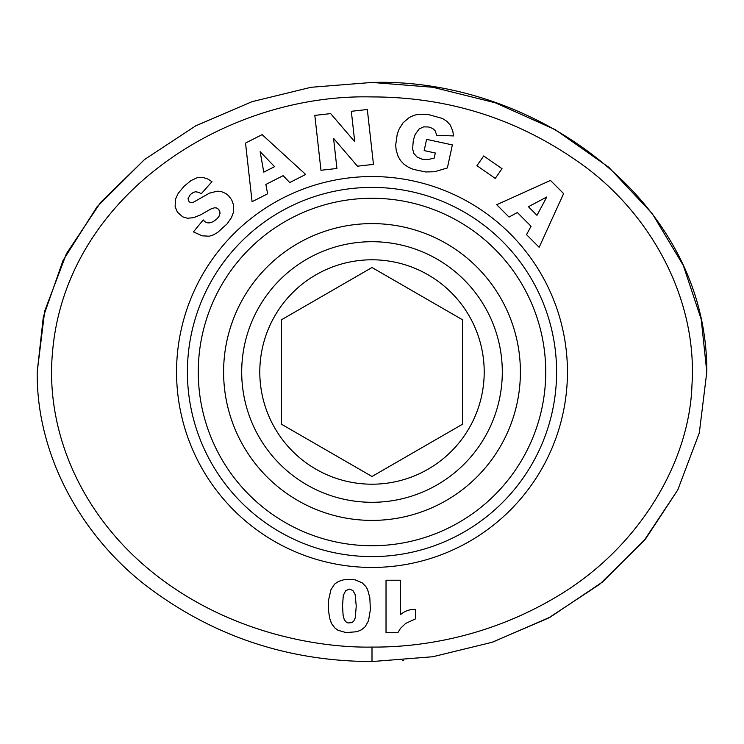 <?xml version="1.0" encoding="UTF-8"?>
<svg xmlns="http://www.w3.org/2000/svg" width="744" height="744" viewBox="0 0 744 744"><rect width="100%" height="100%" fill="white"/><g stroke="black" fill="none" stroke-linecap="round" stroke-linejoin="round"><path stroke-width="1.12" d="M372 647.075C324.365 648.015 231.942 635.646 153.459 573.066C79.906 514.318 45.161 429.818 52.526 352.033C65.807 195.979 225.311 93.242 372 96.925C451.534 96.925 523.264 120.714 587.193 168.293C653.037 218.187 697.323 300.734 691.985 384.639C689.614 462.675 638.761 547.389 558.66 595.507C485.879 639.524 414.529 647.447 372 647.075L372 661.556C286.914 661.314 211.064 635.599 144.448 584.393C80.547 534.127 36.4 454.686 37.2 372L44.705 311.048L66.467 253.602L100.598 202.452L144.596 159.486L195.737 125.82L251.993 101.686L311.02 87.29L372 82.445L432.924 87.281L495.234 102.774L555.21 129.642L608.741 167.251L652.228 213.556L683.29 265.413L701.211 319.316L706.8 372L699.304 432.943M556.596 372A184.596 184.596 0 0 0 372 187.404A184.596 184.596 0 0 0 187.404 372A184.596 184.596 0 0 0 372 556.596A184.596 184.596 0 0 0 556.596 372M372 176.551A195.449 195.449 0 0 1 567.449 372A195.449 195.449 0 0 1 372 567.449A195.449 195.449 0 0 1 176.551 372A195.449 195.449 0 0 1 372 176.551M223.6 372A148.4 148.4 0 0 0 372 520.4A148.4 148.4 0 0 0 520.4 372A148.4 148.4 0 0 0 372 223.6A148.4 148.4 0 0 0 223.6 372M545.733 372A173.733 173.733 0 0 1 372 545.733A173.733 173.733 0 0 1 198.267 372A173.733 173.733 0 0 1 372 198.267A173.733 173.733 0 0 1 545.733 372M372 502.302A130.302 130.302 0 0 0 502.302 372A130.302 130.302 0 0 0 372 241.698A130.302 130.302 0 0 0 241.698 372A130.302 130.302 0 0 0 372 502.302M372 259.796A112.205 112.205 0 0 1 484.204 372A112.205 112.205 0 0 1 372 484.204A112.205 112.205 0 0 1 259.796 372A112.205 112.205 0 0 1 372 259.796M462.489 424.238L462.489 319.762L372 267.514L281.511 319.762L281.511 424.238L372 476.486L462.489 424.238L462.489 319.762L372 267.514L281.511 319.762L281.511 424.238L372 476.486L462.489 424.238M37.2 372L43.329 316.842L63.017 260.512L97.073 206.758L144.438 159.607M677.728 490.008L645.625 538.861L602.417 582.078L550.383 617.036L492.77 642.063M433.315 656.664L432.348 656.812M403.732 660.254L402.439 660.356M372 82.445C532.676 77.478 707.553 199.262 706.8 372L699.295 432.943L677.747 489.98L643.69 541.167L599.729 584.254L548.412 618.097L492.1 642.286L432.85 656.738L372 661.556M405.647 623.435L400.532 628.308L397.873 632.688L386.024 632.688L386.024 580.236L400.495 580.236L400.495 614.609A21.288 21.288 0 0 1 415.561 609.41L415.561 618.85L405.647 623.435M330.662 621.445L331.675 623.751L329.825 618.776L328.457 610.61L328.597 599.962L330.913 589.797L334.521 584.161L338.306 581.529L343.17 579.92L349.131 579.362L355.195 579.846L362.133 582.794L365.843 586.542L367.592 589.555L369.833 597.785L370.363 609.671L368.503 620.775L365.146 626.801L361.538 629.75L357.018 631.712L346.007 632.586L337.916 630.233L335.005 628.066L331.75 623.863M355.158 594.633L352.916 590.504L349.447 589.136L345.662 590.671L343.282 595.507L342.538 605.811L343.105 615.307L344.258 619.622L345.867 621.789L347.941 622.951L351.931 622.635L353.753 621.091L355.223 617.901L356.246 606.202L355.158 594.633M260.149 151.683L263.767 172.152L274.564 166.656L260.149 151.683M245.529 143.071L262.111 134.636L305.663 174.449L289.742 182.55L283.139 175.668L265.859 184.465L267.617 193.803L252.077 201.717L245.529 143.071M442.392 118.463L446.884 121.3L450.297 125.104L452.771 130.935L453.524 135.929L436.821 135.324L435.017 130.535L432.608 128.452L428.758 126.982L423.615 126.88L419.207 128.889L415.199 134.357L413.32 140.291L412.594 148.865L413.924 153.524L417.124 157.077L422.285 159.263L427.819 159.588L434.208 158.1L435.305 153.004L424.154 150.595L426.582 139.351L452.352 144.913L447.386 167.939L434.598 171.752L425.512 171.957L413.339 169.362L408.577 167.335L403.983 164.238L400.514 160.527L397.993 156.147L396.171 150.055L395.687 145.052L397.25 134.125L399.082 129.149L403.016 122.834L409.386 117.403L414.083 115.283L418.463 114.269L428.786 114.66L442.392 118.463M546.775 196.993L528.426 206.739L536.982 215.323L546.775 196.993M550.467 180.429L563.608 193.607L539.149 247.306L526.538 234.658L531.049 226.25L517.359 212.524L509.008 217.071L496.704 204.73L550.467 180.429M476.941 165.698L483.712 155.961L502.014 168.674L495.253 178.421L476.941 165.698M314.824 115.385L330.662 113.609L354.721 141.676L351.326 111.302L367.322 109.508L373.46 164.396L357.464 166.182L333.563 138.338L336.93 168.479L320.971 170.274L314.824 115.385M219.666 210.803L220.01 213.361L218.801 209.399L216.513 207.967L214.532 207.781L210.729 209.045L200.638 214.858L193.561 217.685L187.432 218.243L182.736 216.857L177.435 212.207L175.128 206.674L175.5 199.206L178.216 193.31L184.252 186.121L190.938 180.597L197.3 177.686L203.131 177.481L207.846 179.025L211.975 181.675L201.261 193.728L198.797 192.324L195.523 191.766L193.31 192.417L190.315 194.575L188.037 198.657L189.143 201.884L191.441 202.712L193.468 202.201L209.436 193.152L217.322 191.171L221.284 191.543L225.962 193.589L228.613 195.784L231.7 199.885L233.467 204.74L233.402 212.365L231.533 217.462L227.199 223.777L217.657 232.435L213.333 234.927L209.278 236.211L202.108 235.82L193.431 231.877L202.108 235.82M193.431 231.877L203.233 219.917C206.702 224.279 211.361 223.832 217.229 218.587C211.361 223.832 206.702 224.279 203.233 219.917M217.229 218.587L218.978 216.374L220.01 213.361M216.513 207.967L218.801 209.399"/></g></svg>
